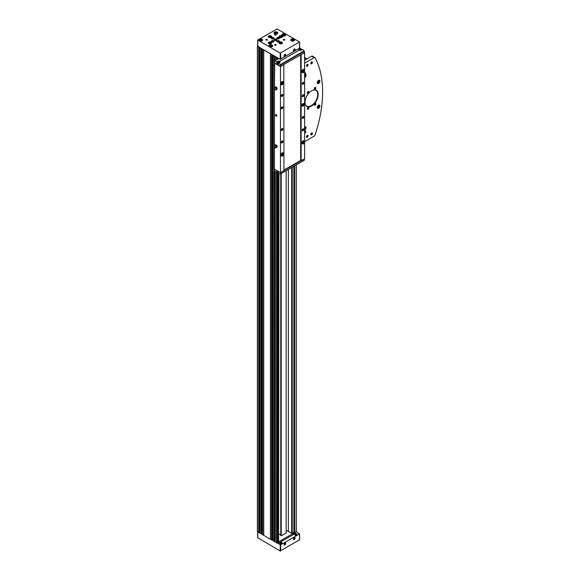 <?xml version="1.0" encoding="UTF-8"?>
<svg xmlns="http://www.w3.org/2000/svg" width="580" height="580" viewBox="0 0 580 580"><rect width="100%" height="100%" fill="white"/><g stroke="black" fill="none" stroke-linecap="round" stroke-linejoin="round"><path stroke-width="0.87" d="M286.136 530.381A11.39 6.576 0 0 1 288.354 531.374L291.682 533.296L294.053 532.462A0.761 0.435 0 0 0 293.545 533.216L278.378 541.974A0.761 0.435 0 0 0 277.61 541.865M277.61 541.727L278.523 540.893M294.053 532.462L294.582 532.774L296.162 531.548M257.498 531.548L260.855 533.796L261.341 533.513M262.472 534.572L271.599 539.995L272.078 539.712M257.658 45.958L257.498 46.364L280.191 59.305L299.519 48.147M273.209 55.274L276.928 57.42M262.472 49.075L271.868 54.498L271.868 539.995L273.151 540.734M257.774 46.052L261.123 48.3L261.123 533.796L262.414 534.535M273.209 540.77L276.566 542.865L277.61 542.568L277.61 172.644M275.312 542.14L275.312 171.666M275.312 60.603L275.312 56.644M274.325 541.568L274.325 146.088M274.325 145.877L274.325 88.109M274.325 87.899L274.325 56.072M270.483 539.349L270.483 53.853M263.581 535.369L263.581 49.873M259.746 533.15L259.746 47.654M258.752 532.578L258.752 47.081M294.582 532.774L294.582 165.807M277.61 59.276L277.61 57.819M293.857 532.353L293.857 166.228M258.898 532.6L258.898 47.103M259.702 533.063L259.702 47.567M261.399 532.911L262.29 532.911L262.29 48.974M263.733 535.391L263.733 49.894M270.439 539.262L270.439 53.773M272.136 539.11L273.035 539.11L273.035 55.172M274.47 541.589L274.47 169.164M274.47 63.068L274.47 56.093M275.275 542.053L275.275 171.644M275.275 60.625L275.275 56.557M280.763 173.79L280.763 535.565L281.22 535.833L286.136 532.998L286.136 170.687M278.632 534.144L278.958 173.637M278.958 533.955L280.763 534.999M281.22 535.833L281.22 173.522M299.519 41.941L277.102 29L257.658 40.005L280.191 53.106L299.519 41.941M294.285 50.822A1.138 0.66 -60 0 1 293.48 50.358A1.138 0.66 -60 0 1 294.285 48.967A1.138 0.66 -60 0 1 295.089 49.431A1.138 0.66 -60 0 1 294.285 50.822M284.889 56.253A1.138 0.66 -60 0 1 284.084 55.789A1.138 0.66 -60 0 1 284.889 54.389A1.138 0.66 -60 0 1 285.693 54.853A1.138 0.66 -60 0 1 284.889 56.253M277.233 32.175A1.899 1.095 180 0 1 277.791 32.951A1.899 1.095 180 0 1 275.892 34.046A1.899 1.095 180 0 1 273.992 32.951A1.899 1.095 180 0 1 275.166 31.944A1.899 1.095 180 0 1 277.233 32.175M272.136 45.044A1.899 1.095 180 0 1 272.687 45.82A1.899 1.095 180 0 1 270.795 46.915A1.899 1.095 180 0 1 268.895 45.82A1.899 1.095 180 0 1 270.062 44.805A1.899 1.095 180 0 1 272.136 45.044M294.017 39.23A1.899 1.095 180 0 1 294.575 40.005A1.899 1.095 180 0 1 292.675 41.1A1.899 1.095 180 0 1 290.776 40.005A1.899 1.095 180 0 1 291.95 38.99A1.899 1.095 180 0 1 294.017 39.23M262.066 39.23A1.899 1.095 180 0 1 262.624 40.005A1.899 1.095 180 0 1 260.724 41.1A1.899 1.095 180 0 1 258.825 40.005A1.899 1.095 180 0 1 260 38.99A1.899 1.095 180 0 1 262.066 39.23M285.186 34.097A2.088 1.204 180 0 1 285.795 34.952A2.088 1.204 180 0 1 283.707 36.156A2.088 1.204 180 0 1 281.619 34.952A2.088 1.204 180 0 1 282.91 33.836A2.088 1.204 180 0 1 285.186 34.097M275.892 44.501A0.761 0.435 180 0 1 274.818 45.124A0.761 0.435 180 0 1 275.892 44.501M284.62 39.462A0.761 0.435 180 0 1 283.548 40.085A0.761 0.435 180 0 1 284.62 39.462M275.892 34.423A0.761 0.435 180 0 1 274.818 35.047A0.761 0.435 180 0 1 275.892 34.423M267.17 39.462A0.761 0.435 180 0 1 266.097 40.085A0.761 0.435 180 0 1 267.17 39.462M271.193 42.173A1.711 0.986 180 0 1 271.694 42.877A1.711 0.986 180 0 1 269.983 43.862A1.711 0.986 180 0 1 268.279 42.877A1.711 0.986 180 0 1 269.33 41.963A1.711 0.986 180 0 1 271.193 42.173M271.193 35.974A1.711 0.986 180 0 1 271.694 36.67A1.711 0.986 180 0 1 269.983 37.656A1.711 0.986 180 0 1 268.279 36.67A1.711 0.986 180 0 1 269.33 35.764A1.711 0.986 180 0 1 271.193 35.974M281.931 35.974A1.711 0.986 180 0 1 282.431 36.67A1.711 0.986 180 0 1 280.727 37.656A1.711 0.986 180 0 1 279.016 36.67A1.711 0.986 180 0 1 280.075 35.764A1.711 0.986 180 0 1 281.931 35.974M281.931 42.173A1.711 0.986 180 0 1 282.431 42.877A1.711 0.986 180 0 1 280.727 43.862A1.711 0.986 180 0 1 279.016 42.877A1.711 0.986 180 0 1 280.075 41.963A1.711 0.986 180 0 1 281.931 42.173M273.608 40.781A1.327 0.768 180 0 1 273.999 41.325A1.327 0.768 180 0 1 272.673 42.093A1.327 0.768 180 0 1 271.346 41.325A1.327 0.768 180 0 1 272.165 40.614A1.327 0.768 180 0 1 273.608 40.781M273.608 37.678A1.327 0.768 180 0 1 273.999 38.222A1.327 0.768 180 0 1 272.673 38.99A1.327 0.768 180 0 1 271.346 38.222A1.327 0.768 180 0 1 272.165 37.511A1.327 0.768 180 0 1 273.608 37.678M278.98 37.678A1.327 0.768 180 0 1 279.371 38.222A1.327 0.768 180 0 1 278.037 38.99A1.327 0.768 180 0 1 276.711 38.222A1.327 0.768 180 0 1 277.53 37.511A1.327 0.768 180 0 1 278.98 37.678M278.98 40.781A1.327 0.768 180 0 1 279.371 41.325A1.327 0.768 180 0 1 278.037 42.093A1.327 0.768 180 0 1 276.711 41.325A1.327 0.768 180 0 1 277.53 40.614A1.327 0.768 180 0 1 278.98 40.781M276.298 39.23A1.327 0.768 180 0 1 276.682 39.773A1.327 0.768 180 0 1 275.355 40.542A1.327 0.768 180 0 1 274.028 39.773A1.327 0.768 180 0 1 274.848 39.063A1.327 0.768 180 0 1 276.298 39.23M276.928 542.916L280.727 544.801L299.519 533.948L296.264 531.759M257.774 537.747L280.191 551L299.519 539.842M294.285 539.48A1.138 0.66 -60 0 1 293.48 539.016A1.138 0.66 -60 0 1 294.285 537.624A1.138 0.66 -60 0 1 295.089 538.088A1.138 0.66 -60 0 1 294.285 539.48M284.889 544.91A1.138 0.66 -60 0 1 284.084 544.446A1.138 0.66 -60 0 1 284.889 543.047A1.138 0.66 -60 0 1 285.693 543.511A1.138 0.66 -60 0 1 284.889 544.91M295.329 533.716A0.979 0.566 0 0 0 294.792 534.144L294.662 534.63A1.109 0.638 0 0 0 294.974 535.18A1.109 0.638 0 0 0 296.264 535.297A1.109 0.638 0 0 0 296.858 534.63L296.728 534.144A0.979 0.566 0 0 0 296.192 533.716M280.568 542.242A0.979 0.566 0 0 0 280.024 542.67L279.894 543.155A1.109 0.638 0 0 0 280.205 543.707A1.109 0.638 0 0 0 281.496 543.822A1.109 0.638 0 0 0 282.09 543.155L281.967 542.67A0.979 0.566 0 0 0 281.423 542.242M277.436 542.67L277.842 542.902A0.761 0.435 0 0 0 278.915 542.902L295.155 533.52A0.761 0.435 0 0 0 295.155 532.904L294.756 532.672M293.545 534.455L293.545 533.216M278.378 543.032L278.378 541.974M284.809 54.44A0.935 0.536 -60 0 1 285.208 54.426A0.935 0.536 -60 0 1 285.353 55.18A0.935 0.536 -60 0 1 284.744 55.999A0.935 0.536 -60 0 1 284.272 56.042A0.935 0.536 -60 0 1 284.084 55.694M284.809 543.097A0.935 0.536 -60 0 1 285.208 543.083A0.935 0.536 -60 0 1 285.353 543.837A0.935 0.536 -60 0 1 284.744 544.656A0.935 0.536 -60 0 1 284.272 544.7A0.935 0.536 -60 0 1 284.084 544.352M294.205 537.674A0.935 0.536 -60 0 1 294.604 537.66A0.935 0.536 -60 0 1 294.749 538.407A0.935 0.536 -60 0 1 294.14 539.233A0.935 0.536 -60 0 1 293.676 539.277A0.935 0.536 -60 0 1 293.48 538.929M294.205 49.01A0.935 0.536 -60 0 1 294.604 49.003A0.935 0.536 -60 0 1 294.749 49.75A0.935 0.536 -60 0 1 294.14 50.576A0.935 0.536 -60 0 1 293.676 50.619A0.935 0.536 -60 0 1 293.48 50.272M274.101 40.02A1.327 0.768 180 0 1 276.298 39.73A1.327 0.768 180 0 1 276.617 40.02M274.412 40.31A0.95 0.551 180 0 1 274.956 39.773A0.95 0.551 180 0 1 276.029 39.882A0.95 0.551 180 0 1 276.305 40.31M274.572 40.39A0.783 0.45 180 0 1 276.138 40.39M276.783 41.572A1.327 0.768 180 0 1 278.98 41.274A1.327 0.768 180 0 1 279.299 41.572M277.095 41.861A0.95 0.551 180 0 1 277.646 41.325A0.95 0.551 180 0 1 278.712 41.434A0.95 0.551 180 0 1 278.987 41.861M277.255 41.941A0.783 0.45 180 0 1 278.828 41.941M276.783 38.468A1.327 0.768 180 0 1 278.98 38.178A1.327 0.768 180 0 1 279.299 38.468M277.095 38.758A0.95 0.551 180 0 1 277.646 38.222A0.95 0.551 180 0 1 278.712 38.331A0.95 0.551 180 0 1 278.987 38.758M277.255 38.845A0.783 0.45 180 0 1 278.828 38.845M271.411 38.468A1.327 0.768 180 0 1 273.608 38.178A1.327 0.768 180 0 1 273.927 38.468M271.723 38.758A0.95 0.551 180 0 1 272.274 38.222A0.95 0.551 180 0 1 273.339 38.331A0.95 0.551 180 0 1 273.615 38.758M271.889 38.845A0.783 0.45 180 0 1 273.455 38.845M271.411 41.572A1.327 0.768 180 0 1 273.608 41.274A1.327 0.768 180 0 1 273.927 41.572M271.723 41.861A0.95 0.551 180 0 1 272.274 41.325A0.95 0.551 180 0 1 273.339 41.434A0.95 0.551 180 0 1 273.615 41.861M271.889 41.941A0.783 0.45 180 0 1 273.455 41.941M279.111 43.195A1.711 0.986 180 0 1 281.931 42.826A1.711 0.986 180 0 1 282.337 43.195M279.596 43.616A1.138 0.66 180 0 1 280.22 42.934A1.138 0.66 180 0 1 281.532 43.058A1.138 0.66 180 0 1 281.851 43.616M279.792 43.703A0.935 0.536 180 0 1 279.792 43.696A0.935 0.536 180 0 1 280.372 43.195A0.935 0.536 180 0 1 281.387 43.312A0.935 0.536 180 0 1 281.662 43.696A0.935 0.536 180 0 1 281.662 43.703M279.111 36.997A1.711 0.986 180 0 1 281.931 36.627A1.711 0.986 180 0 1 282.337 36.997M279.596 37.417A1.138 0.66 180 0 1 280.22 36.736A1.138 0.66 180 0 1 281.532 36.859A1.138 0.66 180 0 1 281.851 37.417M279.792 37.497A0.935 0.536 180 0 1 279.792 37.49A0.935 0.536 180 0 1 280.372 36.997A0.935 0.536 180 0 1 281.387 37.113A0.935 0.536 180 0 1 281.662 37.49A0.935 0.536 180 0 1 281.662 37.497M268.373 36.997A1.711 0.986 180 0 1 271.193 36.627A1.711 0.986 180 0 1 271.599 36.997M268.859 37.417A1.138 0.66 180 0 1 269.482 36.736A1.138 0.66 180 0 1 270.795 36.859A1.138 0.66 180 0 1 271.114 37.417M269.055 37.497A0.935 0.536 180 0 1 269.055 37.49A0.935 0.536 180 0 1 269.627 36.997A0.935 0.536 180 0 1 270.65 37.113A0.935 0.536 180 0 1 270.918 37.49A0.935 0.536 180 0 1 270.918 37.497M268.373 43.195A1.711 0.986 180 0 1 271.193 42.826A1.711 0.986 180 0 1 271.599 43.195M268.859 43.616A1.138 0.66 180 0 1 269.482 42.934A1.138 0.66 180 0 1 270.795 43.058A1.138 0.66 180 0 1 271.114 43.616M269.055 43.703A0.935 0.536 180 0 1 269.055 43.696A0.935 0.536 180 0 1 269.627 43.195A0.935 0.536 180 0 1 270.65 43.312A0.935 0.536 180 0 1 270.918 43.696A0.935 0.536 180 0 1 270.918 43.703M266.148 40.114L267.068 39.636L267.112 40.114M274.876 35.075L275.79 34.604L275.833 35.075M283.598 40.114L284.519 39.636L284.562 40.114M274.876 45.153L275.79 44.674L275.833 45.153M284.483 35.525L284.765 34.916L283.99 34.466L282.931 34.626L282.649 35.242L284.483 35.525M284.272 35.554L283.99 34.466M282.931 35.402L282.931 34.626M283.99 35.395L283.142 35.525M261.341 40.491L261.573 39.998L260.949 39.643L259.876 40.259L261.341 40.491M293.291 40.491L293.524 39.998L292.9 39.643L291.827 40.259L293.291 40.491M271.411 46.298L271.636 45.813L271.019 45.45L269.946 46.074L271.411 46.298M276.515 33.437L276.74 32.944L276.123 32.589L275.043 33.205L276.515 33.437M261.13 40.52L260.949 39.643M260.101 40.39L260.101 39.773M260.949 40.419L260.318 40.513M276.305 33.466L276.123 32.589M275.275 33.335L275.275 32.719M276.123 33.364L275.486 33.459M271.201 46.335L271.019 45.45M270.171 46.204L270.171 45.588M271.019 46.226L270.382 46.328M293.081 40.52L292.9 39.643M292.052 40.39L292.052 39.773M292.9 40.419L292.262 40.513M304.623 127.049A1.899 1.095 -60 0 1 305.704 126.875A1.899 1.095 -60 0 1 305.993 128.397A1.899 1.095 -60 0 1 304.754 130.065A1.899 1.095 -60 0 1 304.623 130.137M318.579 108.286A1.899 1.095 -60 0 1 317.63 108.38A1.899 1.095 -60 0 1 317.63 106.191A1.899 1.095 -60 0 1 319.529 105.096A1.899 1.095 -60 0 1 319.819 106.618A1.899 1.095 -60 0 1 318.579 108.286M318.579 83.484A1.899 1.095 -60 0 1 317.63 83.578A1.899 1.095 -60 0 1 317.63 81.389A1.899 1.095 -60 0 1 319.529 80.294A1.899 1.095 -60 0 1 319.819 81.816A1.899 1.095 -60 0 1 318.579 83.484M305.624 74.436A1.899 1.095 -60 0 1 305.704 74.479A1.899 1.095 -60 0 1 305.993 76.002A1.899 1.095 -60 0 1 304.754 77.677A1.899 1.095 -60 0 1 304.623 77.742M311.605 105.966A9.302 5.372 -60 0 1 305.022 102.167A9.302 5.372 -60 0 1 311.605 90.77A9.302 5.372 -60 0 1 318.181 94.569A9.302 5.372 -60 0 1 311.605 105.966M308.111 93.409A1.138 0.66 -60 0 1 307.306 92.945A1.138 0.66 -60 0 1 308.111 91.546A1.138 0.66 -60 0 1 308.915 92.01A1.138 0.66 -60 0 1 308.111 93.409M308.111 109.221A1.138 0.66 -60 0 1 307.306 108.75A1.138 0.66 -60 0 1 308.111 107.358A1.138 0.66 -60 0 1 308.915 107.822A1.138 0.66 -60 0 1 308.111 109.221M315.092 105.19A1.138 0.66 -60 0 1 314.287 104.726A1.138 0.66 -60 0 1 315.092 103.327A1.138 0.66 -60 0 1 315.897 103.791A1.138 0.66 -60 0 1 315.092 105.19M315.092 89.378A1.138 0.66 -60 0 1 314.287 88.914A1.138 0.66 -60 0 1 315.092 87.515A1.138 0.66 -60 0 1 315.897 87.979A1.138 0.66 -60 0 1 315.092 89.378M307.306 66.279A1.138 0.66 -60 0 1 306.501 65.816A1.138 0.66 -60 0 1 307.306 64.424A1.138 0.66 -60 0 1 308.111 64.888A1.138 0.66 -60 0 1 307.306 66.279M311.605 134.792A1.138 0.66 -60 0 1 310.793 134.328A1.138 0.66 -60 0 1 311.605 132.936A1.138 0.66 -60 0 1 312.41 133.4A1.138 0.66 -60 0 1 311.605 134.792M307.306 137.279A1.138 0.66 -60 0 1 306.501 136.807A1.138 0.66 -60 0 1 307.306 135.416A1.138 0.66 -60 0 1 308.111 135.879A1.138 0.66 -60 0 1 307.306 137.279M311.605 63.8A1.138 0.66 -60 0 1 310.793 63.336A1.138 0.66 -60 0 1 311.605 61.937A1.138 0.66 -60 0 1 312.41 62.408A1.138 0.66 -60 0 1 311.605 63.8M304.623 141.614L314.15 136.112A1.515 0.877 120 0 0 315.121 134.843A110.301 63.684 120 0 0 315.121 57.826A1.515 0.877 120 0 0 314.911 57.601A1.515 0.877 120 0 0 314.15 57.681L304.623 63.176M304.623 75.501L305.696 74.349L305.696 73.094L304.623 72.602M304.623 133.48L305.696 132.32L305.696 131.065L304.623 130.58M274.688 62.944L274.42 87.769M274.42 88.349L274.42 145.739M274.42 146.327L274.42 169.128L280.459 172.615L283.946 170.6L283.816 64.496L304.623 52.642L304.623 158.666L301.129 160.682L301.129 54.658M276.16 116.196A0.95 0.551 -120 0 0 276.834 115.804A0.95 0.551 -120 0 0 276.16 114.644A0.95 0.551 -120 0 0 275.493 115.028A0.95 0.551 -120 0 0 276.16 116.196M276.704 87.362L275.616 86.739L274.267 87.972L274.811 89.371L275.899 90.001L277.247 88.762L276.704 87.362L275.899 87.826L274.811 87.203M274.42 63.104L280.459 66.591L280.459 173.833L304.355 160.036L304.355 158.819M276.704 145.341L275.616 144.71L274.267 145.95L274.811 147.349L275.899 147.972L277.247 146.74L276.704 145.341L275.899 145.805L274.811 145.174M278.531 173.188L278.371 173.384A12.151 7.018 -120 0 0 280.27 174.022L280.459 173.833M274.688 169.287L274.739 171.332L276.776 172.506L277.131 171.346L277.131 172.419M299.628 47.741L300.505 48.546A1.515 0.877 0 0 0 298.874 49.423A1.515 0.877 0 0 0 299.316 50.039C300.723 50.569 301.586 50.351 301.904 49.387L301.904 49.532M278.531 62.886L280.162 62.017L279.719 61.357A1.515 0.877 0 0 0 278.067 61.168A1.515 0.877 0 0 0 277.124 61.98A1.515 0.877 0 0 0 277.131 62.045L274.702 60.958L274.688 63.104L280.459 66.432L283.816 64.496M303.007 106.118A1.515 0.877 -60 0 1 302.252 106.191A1.515 0.877 -60 0 1 302.252 104.436A1.515 0.877 -60 0 1 303.768 103.559A1.515 0.877 -60 0 1 304 104.777A1.515 0.877 -60 0 1 303.007 106.118M304.601 70.528C303.956 72.355 303.246 73.044 302.463 72.587L302.158 72.413A1.711 0.986 -60 0 1 302.158 70.434A1.711 0.986 -60 0 1 303.862 69.448L304.174 69.629A1.711 0.986 120 0 0 302.463 70.615A1.711 0.986 120 0 0 302.463 72.587A1.711 0.986 120 0 0 303.695 72.217A1.711 0.986 120 0 0 304.514 70.629M304.601 141.832C303.956 143.659 303.246 144.347 302.463 143.891L302.158 143.717A1.711 0.986 -60 0 1 302.158 141.745A1.711 0.986 -60 0 1 303.862 140.759L304.174 140.933A1.711 0.986 120 0 0 302.463 141.919A1.711 0.986 120 0 0 302.463 143.891A1.711 0.986 120 0 0 303.695 143.521A1.711 0.986 120 0 0 304.514 141.933M303.007 84.274A1.16 0.667 -60 0 1 302.195 83.803A1.16 0.667 -60 0 1 303.007 82.389A1.16 0.667 -60 0 1 303.826 82.86A1.16 0.667 -60 0 1 303.007 84.274M303.007 96.679A1.16 0.667 -60 0 1 302.195 96.207A1.16 0.667 -60 0 1 303.007 94.787A1.16 0.667 -60 0 1 303.826 95.258A1.16 0.667 -60 0 1 303.007 96.679M303.007 130.783A1.16 0.667 -60 0 1 302.195 130.304A1.16 0.667 -60 0 1 303.007 128.891A1.16 0.667 -60 0 1 303.826 129.362A1.16 0.667 -60 0 1 303.007 130.783M303.007 118.378A1.16 0.667 -60 0 1 302.195 117.907A1.16 0.667 -60 0 1 303.007 116.486A1.16 0.667 -60 0 1 303.826 116.964A1.16 0.667 -60 0 1 303.007 118.378M283.656 153.925C283.011 155.752 282.3 156.44 281.525 155.984L281.213 155.803A1.711 0.986 -60 0 1 281.213 153.831A1.711 0.986 -60 0 1 282.924 152.844L283.228 153.026A1.711 0.986 120 0 0 281.525 154.012A1.711 0.986 120 0 0 281.525 155.984A1.711 0.986 120 0 0 282.75 155.614A1.711 0.986 120 0 0 283.569 154.026M283.656 82.621C283.011 84.448 282.3 85.137 281.525 84.68L281.213 84.499A1.711 0.986 -60 0 1 281.213 82.527A1.711 0.986 -60 0 1 282.924 81.541L283.228 81.722A1.711 0.986 120 0 0 281.525 82.708A1.711 0.986 120 0 0 281.525 84.68A1.711 0.986 120 0 0 282.75 84.31A1.711 0.986 120 0 0 283.569 82.722M282.068 142.868A1.16 0.667 -60 0 1 281.249 142.397A1.16 0.667 -60 0 1 282.068 140.976A1.16 0.667 -60 0 1 282.888 141.455A1.16 0.667 -60 0 1 282.068 142.868M282.068 108.772A1.16 0.667 -60 0 1 281.249 108.293A1.16 0.667 -60 0 1 282.068 106.879A1.16 0.667 -60 0 1 282.888 107.351A1.16 0.667 -60 0 1 282.068 108.772M282.068 96.367A1.16 0.667 -60 0 1 281.249 95.896A1.16 0.667 -60 0 1 282.068 94.475A1.16 0.667 -60 0 1 282.888 94.946A1.16 0.667 -60 0 1 282.068 96.367M282.068 130.471A1.16 0.667 -60 0 1 281.249 130A1.16 0.667 -60 0 1 282.068 128.579A1.16 0.667 -60 0 1 282.888 129.05A1.16 0.667 -60 0 1 282.068 130.471M280.459 66.591L283.946 64.576M283.946 170.078L300.672 160.421L301.129 160.682M300.672 54.759L300.672 160.421M300.998 54.578L304.355 52.642L304.166 50.866A12.151 7.018 -120 0 0 302.26 49.307L301.904 49.539M280.459 66.432L280.27 64.663A12.151 7.018 -120 0 0 278.371 63.104L278.371 64.424L276.776 63.503L277.131 62.06L277.131 63.416M283.946 170.447L300.998 160.602M280.445 173.928L304.355 160.036M276.776 172.506L276.776 171.143L278.371 172.064L278.371 173.384M282.01 128.615A1.008 0.58 -60 0 1 282.67 129.079A1.008 0.58 -60 0 1 281.96 130.282A1.008 0.58 -60 0 1 281.249 129.934M281.626 128.985A0.95 0.551 -60 0 1 281.96 128.688A0.95 0.551 -60 0 1 282.634 129.072A0.95 0.551 -60 0 1 281.96 130.239A0.95 0.551 -60 0 1 281.293 129.847A0.95 0.551 -60 0 1 281.38 129.412M281.902 128.724A0.783 0.457 -60 0 1 281.452 130.072A0.783 0.457 -60 0 1 281.293 129.775M282.01 94.511A1.008 0.58 -60 0 1 282.67 94.982A1.008 0.58 -60 0 1 281.96 96.178A1.008 0.58 -60 0 1 281.249 95.831M281.626 94.881A0.95 0.551 -60 0 1 281.96 94.584A0.95 0.551 -60 0 1 282.634 94.975A0.95 0.551 -60 0 1 281.96 96.135A0.95 0.551 -60 0 1 281.293 95.751A0.95 0.551 -60 0 1 281.38 95.309M281.902 94.62A0.783 0.457 -60 0 1 281.452 95.975A0.783 0.457 -60 0 1 281.293 95.678M282.01 106.909A1.008 0.58 -60 0 1 282.67 107.38A1.008 0.58 -60 0 1 281.96 108.583A1.008 0.58 -60 0 1 281.249 108.228M281.626 107.285A0.95 0.551 -60 0 1 281.96 106.988A0.95 0.551 -60 0 1 282.634 107.372A0.95 0.551 -60 0 1 281.96 108.532A0.95 0.551 -60 0 1 281.293 108.148A0.95 0.551 -60 0 1 281.38 107.706M281.902 107.025A0.783 0.457 -60 0 1 281.452 108.373A0.783 0.457 -60 0 1 281.293 108.076M282.01 141.012A1.008 0.58 -60 0 1 282.67 141.484A1.008 0.58 -60 0 1 281.96 142.687A1.008 0.58 -60 0 1 281.249 142.332M281.626 141.389A0.95 0.551 -60 0 1 281.96 141.085A0.95 0.551 -60 0 1 282.634 141.476A0.95 0.551 -60 0 1 281.96 142.637A0.95 0.551 -60 0 1 281.293 142.252A0.95 0.551 -60 0 1 281.38 141.81M281.902 141.129A0.783 0.457 -60 0 1 281.452 142.477A0.783 0.457 -60 0 1 281.293 142.18M302.956 116.522A1.008 0.58 -60 0 1 303.615 116.993A1.008 0.58 -60 0 1 302.905 118.197A1.008 0.58 -60 0 1 302.195 117.841M302.564 116.892A0.95 0.551 -60 0 1 302.905 116.594A0.95 0.551 -60 0 1 303.572 116.986A0.95 0.551 -60 0 1 302.905 118.146A0.95 0.551 -60 0 1 302.231 117.762A0.95 0.551 -60 0 1 302.325 117.319M302.84 116.638A0.783 0.457 -60 0 1 302.397 117.987A0.783 0.457 -60 0 1 302.231 117.689M302.956 128.927A1.008 0.58 -60 0 1 303.615 129.391A1.008 0.58 -60 0 1 302.905 130.594A1.008 0.58 -60 0 1 302.195 130.239M302.564 129.297A0.95 0.551 -60 0 1 302.905 128.999A0.95 0.551 -60 0 1 303.572 129.383A0.95 0.551 -60 0 1 302.905 130.551A0.95 0.551 -60 0 1 302.231 130.159A0.95 0.551 -60 0 1 302.325 129.717M302.84 129.035A0.783 0.457 -60 0 1 302.397 130.384A0.783 0.457 -60 0 1 302.231 130.087M302.956 94.823A1.008 0.58 -60 0 1 303.615 95.287A1.008 0.58 -60 0 1 302.905 96.49A1.008 0.58 -60 0 1 302.195 96.142M302.564 95.193A0.95 0.551 -60 0 1 302.905 94.895A0.95 0.551 -60 0 1 303.572 95.279A0.95 0.551 -60 0 1 302.905 96.447A0.95 0.551 -60 0 1 302.231 96.055A0.95 0.551 -60 0 1 302.325 95.62M302.84 94.931A0.783 0.457 -60 0 1 302.397 96.28A0.783 0.457 -60 0 1 302.231 95.983M302.956 82.418A1.008 0.58 -60 0 1 303.615 82.889A1.008 0.58 -60 0 1 302.905 84.093A1.008 0.58 -60 0 1 302.195 83.737M302.564 82.795A0.95 0.551 -60 0 1 302.905 82.498A0.95 0.551 -60 0 1 303.572 82.882A0.95 0.551 -60 0 1 302.905 84.042A0.95 0.551 -60 0 1 302.231 83.658A0.95 0.551 -60 0 1 302.325 83.215M302.84 82.534A0.783 0.457 -60 0 1 302.397 83.882A0.783 0.457 -60 0 1 302.231 83.585M282.315 82.346A1.16 0.667 -60 0 1 281.612 83.571M282.315 153.656A1.16 0.667 -60 0 1 281.612 154.875M303.26 141.563A1.16 0.667 -60 0 1 302.55 142.789M303.26 70.26A1.16 0.667 -60 0 1 302.55 71.485M282.025 82.65A1.008 0.58 -60 0 1 281.728 83.172M302.97 70.557A1.008 0.58 -60 0 1 302.666 71.079M302.97 141.868A1.008 0.58 -60 0 1 302.666 142.383M282.025 153.954A1.008 0.58 -60 0 1 281.728 154.476M277.748 61.632A1.327 0.768 0 0 0 277.312 62.198L277.312 63.343A1.327 0.768 0 0 0 277.704 63.887A1.327 0.768 0 0 0 278.306 64.083M278.473 62.466L278.183 61.835L279.277 62.002L278.473 62.466M300.223 49.916L299.925 49.278L301.027 49.445L300.223 49.916M278.857 62.408L278.813 61.734M278.183 62.299L278.183 61.835M278.813 62.386L278.436 62.444M300.607 49.851L300.563 49.177M299.925 49.742L299.925 49.278M300.563 49.829L300.179 49.887M275.899 90.001L277.247 88.762M276.442 89.226L275.899 87.826M275.355 87.674A1.138 0.66 60 0 1 276.16 89.066A1.138 0.66 60 0 1 275.355 89.53A1.138 0.66 60 0 1 274.55 88.138A1.138 0.66 60 0 1 275.355 87.674M275.899 147.972L277.247 146.74M276.442 147.204L275.899 145.805M275.355 145.645A1.138 0.66 60 0 1 276.16 147.037A1.138 0.66 60 0 1 275.355 147.508A1.138 0.66 60 0 1 274.55 146.109A1.138 0.66 60 0 1 275.355 145.645M303.688 103.523A1.515 0.877 -60 0 1 303.818 104.763A1.515 0.877 -60 0 1 302.847 106.024A1.515 0.877 -60 0 1 302.173 106.14M302.847 105.422A0.783 0.457 -60 0 1 302.455 104.559A0.783 0.457 -60 0 1 303.362 104.734A0.783 0.457 -60 0 1 302.31 105.096A0.761 0.442 -60 0 1 303.391 104.472A0.761 0.442 -60 0 1 302.847 105.408M312.569 56.354A1.515 0.877 120 0 0 312.359 56.13A1.515 0.877 120 0 0 311.598 56.209L304.623 60.233M311.525 61.987A0.935 0.536 -60 0 1 311.924 61.98A0.935 0.536 -60 0 1 312.069 62.727A0.935 0.536 -60 0 1 311.453 63.546A0.935 0.536 -60 0 1 310.989 63.597A0.935 0.536 -60 0 1 310.8 63.242M307.226 135.466A0.935 0.536 -60 0 1 307.625 135.452A0.935 0.536 -60 0 1 307.77 136.198A0.935 0.536 -60 0 1 307.161 137.025A0.935 0.536 -60 0 1 306.697 137.069A0.935 0.536 -60 0 1 306.501 136.721M311.525 132.987A0.935 0.536 -60 0 1 311.924 132.972A0.935 0.536 -60 0 1 312.069 133.719A0.935 0.536 -60 0 1 311.453 134.546A0.935 0.536 -60 0 1 310.989 134.589A0.935 0.536 -60 0 1 310.8 134.241M307.226 64.467A0.935 0.536 -60 0 1 307.625 64.46A0.935 0.536 -60 0 1 307.77 65.206A0.935 0.536 -60 0 1 307.161 66.026A0.935 0.536 -60 0 1 306.697 66.076A0.935 0.536 -60 0 1 306.501 65.721M315.012 87.566A0.935 0.536 -60 0 1 315.411 87.551A0.935 0.536 -60 0 1 315.556 88.305A0.935 0.536 -60 0 1 314.947 89.124A0.935 0.536 -60 0 1 314.483 89.168A0.935 0.536 -60 0 1 314.287 88.82M315.012 103.378A0.935 0.536 -60 0 1 315.411 103.363A0.935 0.536 -60 0 1 315.556 104.11A0.935 0.536 -60 0 1 314.947 104.937A0.935 0.536 -60 0 1 314.483 104.98A0.935 0.536 -60 0 1 314.287 104.632M308.038 107.409A0.935 0.536 -60 0 1 308.43 107.394A0.935 0.536 -60 0 1 308.575 108.141A0.935 0.536 -60 0 1 307.965 108.968A0.935 0.536 -60 0 1 307.501 109.011A0.935 0.536 -60 0 1 307.313 108.663M308.038 91.597A0.935 0.536 -60 0 1 308.43 91.582A0.935 0.536 -60 0 1 308.575 92.336A0.935 0.536 -60 0 1 307.965 93.155A0.935 0.536 -60 0 1 307.501 93.199A0.935 0.536 -60 0 1 307.313 92.851M311.532 90.814A9.113 5.263 -60 0 1 316.02 90.4A9.113 5.263 -60 0 1 317.419 97.701A9.113 5.263 -60 0 1 311.467 105.734A9.113 5.263 -60 0 1 306.914 106.184A9.113 5.263 -60 0 1 305.022 102.087M304.645 76.778L305.181 76.111L304.877 75.364M317.942 81.823L317.942 82.541L318.478 82.592L319.014 81.207L317.942 81.823M317.942 106.626L317.942 107.343L318.478 107.394L319.014 106.01L317.942 106.626M304.645 129.173L305.181 127.788L304.623 127.774M304.623 75.784L305.181 76.111M304.623 128.18L305.181 128.506M317.942 106.836L318.34 106.125M318.34 106.336L319.014 106.727M317.942 107.082L318.478 107.394M317.942 82.034L318.34 81.323M318.34 81.533L319.014 81.925M317.942 82.28L318.478 82.592M305.696 73.094L304.623 72.935M304.623 73.421A1.138 0.66 -60 0 1 304.754 73.334A1.138 0.66 -60 0 1 305.558 73.798A1.138 0.66 -60 0 1 304.754 75.19A1.138 0.66 -60 0 1 304.623 75.255M305.696 131.065L304.623 130.906M304.623 131.399A1.138 0.66 -60 0 1 304.754 131.305A1.138 0.66 -60 0 1 305.558 131.769A1.138 0.66 -60 0 1 304.754 133.168A1.138 0.66 -60 0 1 304.623 133.233M306.834 106.133A9.113 5.263 120 0 0 315.861 100.826A9.113 5.263 120 0 0 315.94 90.35M302.535 71.746A1.218 0.703 120 0 0 303.478 70.216L304.529 70.397A1.711 0.986 120 0 0 304.174 69.629L304.601 70.499M303.478 70.108A1.218 0.703 120 0 1 303.478 70.209L304.529 70.397M304.529 70.427L304.181 70.615A1.218 0.703 120 0 0 303.927 70.057A1.218 0.703 120 0 0 302.709 70.76A1.218 0.703 120 0 0 302.709 72.159A1.218 0.703 120 0 0 303.644 71.84A1.218 0.703 120 0 0 304.181 70.615L304.529 70.427M302.535 143.05A1.218 0.703 120 0 0 303.478 141.52L304.529 141.701A1.711 0.986 120 0 0 304.174 140.933L304.601 141.803M303.478 141.418A1.218 0.703 120 0 1 303.478 141.513L304.529 141.701M304.529 141.73L304.181 141.919A1.218 0.703 120 0 0 303.927 141.361A1.218 0.703 120 0 0 302.709 142.064A1.218 0.703 120 0 0 302.709 143.463A1.218 0.703 120 0 0 303.644 143.144A1.218 0.703 120 0 0 304.181 141.919L304.529 141.73M281.59 83.832A1.218 0.703 120 0 0 282.54 82.302L283.236 82.708A1.218 0.703 120 0 1 282.707 83.926A1.218 0.703 120 0 1 281.771 84.252A1.218 0.703 120 0 1 281.771 82.846A1.218 0.703 120 0 1 282.982 82.15C282.112 82.389 281.713 83.085 281.771 84.252M282.532 82.2A1.218 0.703 120 0 1 282.54 82.295L283.584 82.483A1.711 0.986 120 0 0 283.228 81.722L283.656 82.585M282.982 82.15A1.218 0.703 120 0 1 283.236 82.701L283.584 82.483M281.59 155.143A1.218 0.703 120 0 0 282.54 153.606L283.236 154.012A1.218 0.703 120 0 1 282.707 155.23A1.218 0.703 120 0 1 281.771 155.556A1.218 0.703 120 0 1 281.771 154.157A1.218 0.703 120 0 1 282.982 153.453C282.112 153.693 281.713 154.389 281.771 155.556M282.532 153.504A1.218 0.703 120 0 1 282.54 153.606L283.584 153.787A1.711 0.986 120 0 0 283.228 153.026L283.656 153.888M282.982 153.453A1.218 0.703 120 0 1 283.236 154.004L283.584 153.787M276.551 115.645L276.356 115.144L276.551 115.645M275.971 115.696L275.775 115.195L275.971 115.696L276.486 115.398M275.971 114.92L276.356 115.144L275.971 114.92M276.16 116.043L276.16 116.043A0.761 0.442 60 0 1 276.16 114.796A0.761 0.442 60 0 1 276.16 116.043M276.138 114.985L275.775 115.195M302.847 105.234L303.188 104.813L302.485 105.024M302.513 104.755L302.847 104.335L302.513 104.755M303.188 104.364L303.188 104.813L303.188 104.364M302.666 104.516L303.188 104.813M276.566 542.865L276.566 172.383M276.566 59.885L276.566 57.369M273.209 540.923L273.209 55.426M271.599 539.995L271.599 54.498M262.472 534.724L262.472 49.227M260.855 533.796L260.855 48.3M257.498 531.853L257.498 46.364M296.162 531.853L296.162 164.894M277.102 542.865L277.102 172.485M277.102 59.573L277.102 57.522M278.523 541.205L278.523 173.456M278.523 58.754L278.523 58.341M288.354 531.374L288.354 169.403M291.682 533.296L291.682 167.482M292.219 533.296L292.219 167.171M261.341 533.673L261.341 48.423M272.078 539.871L272.078 54.621M257.774 40.158L257.774 46.364M280.191 53.106L280.191 59.305M280.727 53.106L280.727 59.305M299.519 42.253L299.519 48.452M257.774 538.059L257.774 532.012M280.191 551L280.191 544.801M280.727 551L280.727 544.801M299.519 540.147L299.519 533.948M294.618 533.832L294.618 532.745M295.155 533.52L295.155 532.904M284.961 34.438A1.899 1.095 180 0 1 285.048 34.488A1.899 1.095 180 0 1 285.606 35.264A1.899 1.095 180 0 1 285.556 35.518M281.858 35.518A1.899 1.095 180 0 1 281.808 35.264A1.899 1.095 180 0 1 282.453 34.438M284.889 34.394A1.667 0.964 180 0 1 284.135 36.011A1.667 0.964 180 0 1 282.09 34.829A1.667 0.964 180 0 1 284.889 34.394M261.819 39.541A1.617 0.935 180 0 1 261.863 39.563A1.617 0.935 180 0 1 262.334 40.223A1.617 0.935 180 0 1 261.863 40.883M259.586 40.883A1.617 0.935 180 0 1 259.108 40.223A1.617 0.935 180 0 1 259.623 39.541M261.783 39.52A1.501 0.863 180 0 1 261.109 40.962A1.501 0.863 180 0 1 259.274 39.904A1.501 0.863 180 0 1 261.783 39.52M293.77 39.541A1.617 0.935 180 0 1 293.813 39.563A1.617 0.935 180 0 1 294.285 40.223A1.617 0.935 180 0 1 293.813 40.883M291.537 40.883A1.617 0.935 180 0 1 291.058 40.223A1.617 0.935 180 0 1 291.573 39.541M293.734 39.52A1.501 0.863 180 0 1 293.06 40.962A1.501 0.863 180 0 1 291.225 39.904A1.501 0.863 180 0 1 293.734 39.52M271.889 45.356A1.617 0.935 180 0 1 271.933 45.378A1.617 0.935 180 0 1 272.404 46.038A1.617 0.935 180 0 1 271.933 46.697M269.649 46.697A1.617 0.935 180 0 1 269.178 46.038A1.617 0.935 180 0 1 269.693 45.356M271.853 45.327A1.501 0.863 180 0 1 271.179 46.777A1.501 0.863 180 0 1 269.345 45.718A1.501 0.863 180 0 1 271.853 45.327M276.993 32.487A1.617 0.935 180 0 1 277.037 32.509A1.617 0.935 180 0 1 277.508 33.169A1.617 0.935 180 0 1 277.03 33.828M274.753 33.828A1.617 0.935 180 0 1 274.282 33.169A1.617 0.935 180 0 1 274.797 32.487M276.95 32.465A1.501 0.863 180 0 1 276.283 33.916A1.501 0.863 180 0 1 274.442 32.85A1.501 0.863 180 0 1 276.95 32.465M280.299 543.155A0.979 0.566 0 0 0 281.438 543.257A0.979 0.566 0 0 0 281.967 542.67C281.858 541.966 281.213 541.966 280.024 542.67A0.979 0.566 0 0 0 280.299 543.155M280.43 542.952A0.797 0.457 0 0 0 281.764 542.75A0.797 0.457 0 0 0 280.43 542.952M295.068 534.63A0.979 0.566 0 0 0 296.206 534.731A0.979 0.566 0 0 0 296.728 534.144C296.626 533.44 295.974 533.44 294.792 534.144A0.979 0.566 0 0 0 295.068 534.63M295.198 534.426A0.797 0.457 0 0 0 296.532 534.223A0.797 0.457 0 0 0 295.198 534.426M277.748 172.695A1.218 0.703 0 0 0 277.784 172.717A1.218 0.703 0 0 0 278.306 172.898L277.312 172.129A1.327 0.768 0 0 0 277.704 172.673A1.327 0.768 0 0 0 278.306 172.869M274.739 60.965L278.9 58.558M279.719 61.357L299.316 50.039M280.27 64.663L304.166 50.866M280.459 65.061L304.355 51.265M276.776 62.14L276.776 63.503M279.546 62.763A1.327 0.768 0 0 0 279.973 62.198C279.089 61.139 278.204 61.139 277.312 62.198A1.327 0.768 0 0 0 277.704 62.734A1.327 0.768 0 0 0 278.335 62.944M279.973 62.473L279.973 62.198A1.327 0.768 0 0 0 279.546 61.632M277.784 62.596A1.218 0.703 0 0 0 279.821 62.285A1.218 0.703 0 0 0 278.327 61.422A1.218 0.703 0 0 0 277.784 62.596M301.296 50.206A1.327 0.768 0 0 0 301.723 49.641A1.327 0.768 0 0 0 301.288 49.075M299.498 49.075A1.327 0.768 0 0 0 299.062 49.641A1.327 0.768 0 0 0 299.171 49.945M299.534 50.039A1.218 0.703 0 0 0 301.564 49.728A1.218 0.703 0 0 0 300.077 48.872A1.218 0.703 0 0 0 299.534 50.039M314.15 57.681L311.598 56.209M304.623 58.036L306.53 59.131M305.435 74.675A1.617 0.935 -60 0 1 305.653 75.407M305.326 74.813A1.421 0.819 -60 0 1 305.587 75.936A1.421 0.819 -60 0 1 304.645 77.227A1.421 0.819 -60 0 1 304.623 77.242M318.413 83.07A1.617 0.935 -60 0 1 318.34 83.114A1.617 0.935 -60 0 1 317.536 83.194A1.617 0.935 -60 0 1 317.238 82.788M318.645 80.352A1.617 0.935 -60 0 1 319.145 80.403A1.617 0.935 -60 0 1 319.478 81.222M318.478 83.034A1.421 0.819 -60 0 1 317.601 81.794A1.421 0.819 -60 0 1 319.348 80.787A1.421 0.819 -60 0 1 318.478 83.034M318.413 107.873A1.617 0.935 -60 0 1 318.34 107.916A1.617 0.935 -60 0 1 317.536 107.996A1.617 0.935 -60 0 1 317.238 107.59M318.645 105.154A1.617 0.935 -60 0 1 319.145 105.197A1.617 0.935 -60 0 1 319.478 106.024M318.478 107.837A1.421 0.819 -60 0 1 317.601 106.597A1.421 0.819 -60 0 1 319.348 105.589A1.421 0.819 -60 0 1 318.478 107.837M304.819 126.933A1.617 0.935 -60 0 1 305.319 126.976A1.617 0.935 -60 0 1 305.653 127.803M304.623 127.31A1.421 0.819 -60 0 1 305.653 127.861A1.421 0.819 -60 0 1 304.645 129.615A1.421 0.819 -60 0 1 304.623 129.63M278.632 541.046L278.632 173.507M257.389 531.701L257.389 46.204M261.399 533.593L261.399 48.452M262.414 534.644L262.414 49.148M272.136 539.791L272.136 54.658M273.151 540.85L273.151 55.354M296.271 531.701L296.271 164.829M257.658 40.005L257.658 46.204M299.628 42.101L299.628 48.3M257.658 537.899L257.658 531.947M299.628 539.995L299.628 533.796M285.606 35.453L285.005 34.38C283.062 33.937 281.996 34.234 281.808 35.264L281.808 35.453M262.334 40.585L261.841 39.512C260.224 39.128 259.311 39.36 259.108 40.223L259.108 40.585M294.285 40.585L293.792 39.512C292.175 39.128 291.262 39.36 291.058 40.223L291.058 40.585M272.404 46.393L271.911 45.327C270.294 44.935 269.381 45.175 269.178 46.038L269.178 46.393M277.508 33.531L277.008 32.458C275.391 32.074 274.485 32.306 274.282 33.169L274.282 33.531M274.702 60.958L278.879 58.551M280.379 174.007L304.275 160.21M278.306 63.003L278.306 64.337M300.73 48.43L300.73 48.85M278.306 173.311L278.306 172.028M301.723 49.916L301.723 49.641C300.839 48.582 299.947 48.582 299.062 49.641L299.062 49.844M277.312 172.129L277.312 171.455M314.911 57.601L312.359 56.13M304.623 57.522L306.972 58.877M304.609 77.314C305.674 76.538 305.914 75.632 305.319 74.588M317.274 83.041L318.435 83.121C319.5 82.353 319.739 81.447 319.145 80.403L318.891 80.25M317.274 107.844L318.435 107.924C319.5 107.155 319.739 106.249 319.145 105.197L318.891 105.052M304.609 129.702C305.674 128.934 305.914 128.028 305.319 126.976L305.065 126.831M302.013 71.761C302.485 71.898 302.949 71.347 303.405 70.115M303.927 70.057C303.057 70.296 302.651 70.999 302.709 72.159M302.013 143.064C302.485 143.202 302.949 142.651 303.405 141.418M303.927 141.361C303.057 141.6 302.651 142.303 302.709 143.463M281.068 83.846C281.546 83.991 282.01 83.44 282.467 82.208M281.068 155.157C281.546 155.295 282.01 154.744 282.467 153.512"/></g></svg>
